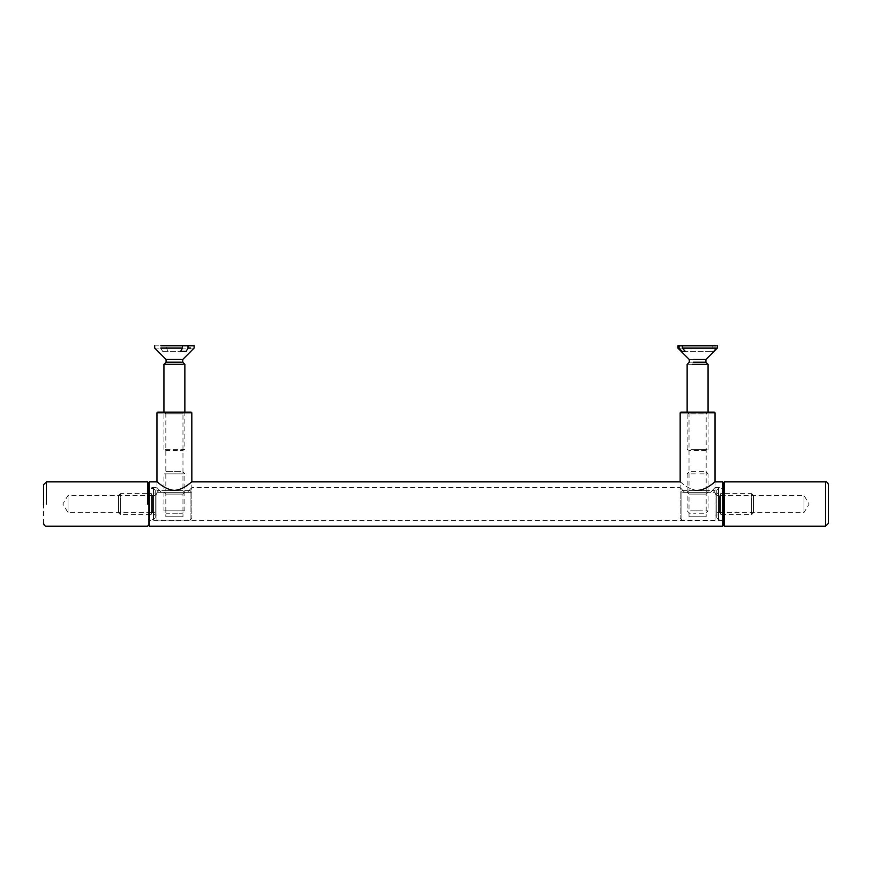 <?xml version="1.0" encoding="UTF-8"?>
<svg xmlns="http://www.w3.org/2000/svg" width="872" height="872" viewBox="0 0 872 872"><rect width="100%" height="100%" fill="white"/><g stroke="black" fill="none" stroke-linecap="round" stroke-linejoin="round"><path stroke-width="0.65" stroke-dasharray="4.36 3.27" d="M148.24 482.925L148.24 525.129M149.286 504.027L149.286 481.878L149.286 526.176L149.286 504.027L149.286 520.508L148.24 521.554L148.24 486.5L149.286 487.546L149.286 504.027M148.24 482.576L148.24 521.554L148.24 504.027L148.24 519.723L153.472 519.723L153.472 488.331L148.24 488.331L148.24 504.027C148.24 524.257 148.24 524.257 148.24 504.027C148.24 483.786 148.24 483.786 148.24 504.027L148.24 525.478M723.76 525.129L723.76 482.925L723.76 525.129L723.76 504.027L723.76 521.554L722.714 520.508L722.714 487.546L722.714 526.176L722.714 481.878L722.714 504.027L722.714 487.546L715.04 487.546L715.04 481.878C714.887 481.464 707.105 489.857 697.6 490.369C688.095 489.857 680.313 481.464 680.16 481.878L680.16 487.546L191.84 487.546L191.84 481.878C191.687 481.464 183.905 489.857 174.4 490.369C164.895 489.857 157.113 481.464 156.96 481.878L156.96 487.546L149.286 487.546M697.6 490.369C688.095 489.857 680.313 481.464 680.16 481.878L680.16 490.598L715.04 490.598L715.04 481.878M710.604 492.342C716.359 486.096 716.359 486.096 710.604 492.342C716.359 486.096 716.359 486.096 710.604 492.342L684.596 492.342C678.841 486.096 678.841 486.096 684.596 492.342C678.841 486.096 678.841 486.096 684.596 492.342L710.604 492.342M187.404 492.342C193.159 486.096 193.159 486.096 187.404 492.342C193.159 486.096 193.159 486.096 187.404 492.342L161.396 492.342C155.641 486.096 155.641 486.096 161.396 492.342C155.641 486.096 155.641 486.096 161.396 492.342L187.404 492.342M722.714 487.546L723.76 486.5L723.76 521.554L723.76 482.925M164.1 412.118L184.701 412.118L164.1 412.118L184.701 412.118L164.1 412.118L165.822 413.862L182.967 413.862L165.833 413.862L182.967 413.862L165.833 413.862L165.822 490.598L182.967 490.598L165.833 490.598L164.078 492.342L165.822 494.086L165.822 516.758M191.121 412.118L157.679 412.118L191.121 412.118M164.078 492.342L174.4 492.342C161.091 492.342 161.091 492.342 174.4 492.342C187.709 492.342 187.709 492.342 174.4 492.342L184.722 492.342L164.1 492.342L184.722 492.342L182.967 490.598L182.978 413.862L184.722 412.118M190.096 492.342L190.096 520.137L190.096 492.342L190.096 520.137L190.096 492.342L156.96 492.342L156.96 515.941L156.96 492.342L191.84 492.342L158.726 492.342L190.074 492.342L158.726 492.342L190.074 492.342L191.84 490.598L156.982 490.598L191.818 490.598L156.982 490.598L191.818 490.598L191.84 481.878M707.399 412.118L687.801 412.118L707.922 412.118L706.178 413.862L689.458 413.862L705.742 413.862M681.708 412.118L713.492 412.118L681.708 412.118M689.458 490.598L705.742 490.598L689.022 490.598L689.022 413.862L687.278 412.118M687.801 492.342L697.6 492.342C710.909 492.342 710.909 492.342 697.6 492.342C684.291 492.342 684.291 492.342 697.6 492.342L707.922 492.342L705.742 490.598M682.7 492.342L715.04 492.342L715.04 515.941L715.04 492.342L681.904 492.342L681.904 520.137L681.904 492.342L681.904 520.137L681.904 492.342L680.16 490.598M153.472 512.464L151.379 512.464L151.379 504.092C151.379 493.301 151.379 493.301 151.379 504.092C151.379 514.883 151.379 514.883 151.379 504.092L151.379 495.721L153.472 495.721L153.472 504.092C153.472 514.883 153.472 514.883 153.472 504.092C153.472 493.301 153.472 493.301 153.472 504.092L153.472 512.464C155.587 512.682 156.742 513.837 156.96 515.952L156.96 504.092M174.4 494.086C185.453 494.086 185.453 494.086 174.4 494.086C185.453 494.086 185.453 494.086 174.4 494.086C163.347 494.086 163.347 494.086 174.4 494.086C163.347 494.086 163.347 494.086 174.4 494.086M174.4 516.758C163.347 516.758 163.347 516.758 174.4 516.758C163.347 516.758 163.347 516.758 174.4 516.758C185.453 516.758 185.453 516.758 174.4 516.758C185.453 516.758 185.453 516.758 174.4 516.758M191.84 492.342L191.84 518.393L191.84 492.342M120.336 493.628L118.592 495.372L118.592 504.092C118.592 515.341 118.592 515.341 118.592 504.092C118.592 492.844 118.592 492.844 118.592 504.092L118.592 512.812L120.336 514.556L120.336 493.628L151.379 493.628L151.379 514.556L120.336 514.556M120.336 504.092C120.336 490.598 120.336 490.598 120.336 504.092C120.336 517.587 120.336 517.587 120.336 504.092M151.379 504.092C151.379 517.587 151.379 517.587 151.379 504.092C151.379 490.598 151.379 490.598 151.379 504.092M156.96 492.342L156.96 520.137L156.96 492.342M718.528 512.464L720.621 512.464L720.621 504.092C720.621 493.301 720.621 493.301 720.621 504.092C720.621 514.883 720.621 514.883 720.621 504.092L720.621 495.721L718.528 495.721L718.528 504.092C718.528 514.883 718.528 514.883 718.528 504.092C718.528 493.301 718.528 493.301 718.528 504.092L718.528 512.464C716.413 512.682 715.258 513.837 715.04 515.952L715.04 504.092M697.6 494.086C686.547 494.086 686.547 494.086 697.6 494.086C686.547 494.086 686.547 494.086 697.6 494.086C708.653 494.086 708.653 494.086 697.6 494.086C708.653 494.086 708.653 494.086 697.6 494.086M697.6 516.758C708.653 516.758 708.653 516.758 697.6 516.758C708.653 516.758 708.653 516.758 697.6 516.758C686.547 516.758 686.547 516.758 697.6 516.758C686.547 516.758 686.547 516.758 697.6 516.758M680.16 492.342L680.16 518.393L680.16 492.342M751.664 493.628L753.408 495.372L753.408 504.092C753.408 515.341 753.408 515.341 753.408 504.092C753.408 492.844 753.408 492.844 753.408 504.092L753.408 512.812L751.664 514.556L751.664 493.628L720.621 493.628L720.621 514.556L751.664 514.556M751.664 504.092C751.664 490.598 751.664 490.598 751.664 504.092C751.664 517.587 751.664 517.587 751.664 504.092M720.621 504.092C720.621 517.587 720.621 517.587 720.621 504.092C720.621 490.598 720.621 490.598 720.621 504.092M715.04 492.342L715.04 520.137L715.04 492.342M718.528 519.723L716.784 517.979L716.784 504.027C716.784 486.031 716.784 486.031 716.784 504.027C716.784 522.012 716.784 522.012 716.784 504.027L716.784 490.075L718.528 488.331L718.528 519.723L723.76 519.723L723.76 488.331L718.528 488.331M718.528 504.027C718.528 524.257 718.528 524.257 718.528 504.027C718.528 483.786 718.528 483.786 718.528 504.027M716.784 504.027L716.784 515.385L719.574 512.594L803.984 512.594L809.14 504.027L803.984 495.449L719.574 495.449L716.784 492.658L716.784 504.027C716.784 518.677 716.784 518.677 716.784 504.027C716.784 489.366 716.784 489.366 716.784 504.027M723.76 525.478L723.76 504.027C723.76 483.786 723.76 483.786 723.76 504.027C723.76 524.257 723.76 524.257 723.76 504.027L723.76 482.576M828.4 484.668L828.4 523.385M719.574 504.027C719.574 492.963 719.574 492.963 719.574 504.027C719.574 492.963 719.574 492.963 719.574 504.027C719.574 515.08 719.574 515.08 719.574 504.027C719.574 515.08 719.574 515.08 719.574 504.027M803.984 504.027C803.984 515.08 803.984 515.08 803.984 504.027C803.984 515.08 803.984 515.08 803.984 504.027C803.984 492.963 803.984 492.963 803.984 504.027C803.984 492.963 803.984 492.963 803.984 504.027M153.472 488.331L155.216 490.075L155.216 504.027C155.216 522.012 155.216 522.012 155.216 504.027C155.216 486.031 155.216 486.031 155.216 504.027L155.216 517.979L153.472 519.723M153.472 504.027C153.472 483.786 153.472 483.786 153.472 504.027C153.472 524.257 153.472 524.257 153.472 504.027M155.216 504.027L155.216 492.658L152.426 495.449L68.016 495.449L62.86 504.027L68.016 512.594L152.426 512.594L155.216 515.385L155.216 504.027C155.216 489.366 155.216 489.366 155.216 504.027C155.216 518.677 155.216 518.677 155.216 504.027M43.6 523.385L43.6 484.668M152.426 504.027C152.426 515.08 152.426 515.08 152.426 504.027C152.426 515.08 152.426 515.08 152.426 504.027C152.426 492.963 152.426 492.963 152.426 504.027C152.426 492.963 152.426 492.963 152.426 504.027M68.016 504.027C68.016 492.963 68.016 492.963 68.016 504.027C68.016 492.963 68.016 492.963 68.016 504.027C68.016 515.08 68.016 515.08 68.016 504.027C68.016 515.08 68.016 515.08 68.016 504.027M702.788 449.407L708.064 449.407L705.928 450.486L689.272 450.486L687.136 449.407L702.788 449.407L692.412 449.407M687.136 364.333L702.788 364.333M709.884 351.427L685.316 351.427L713.187 351.427L716.119 348.113L716.119 345.846L682.384 345.846L712.816 345.846L712.816 348.113L709.884 351.427L713.187 351.427M689.272 359.493L701.731 359.493M679.081 348.113L712.816 348.113M716.119 348.113L717.307 348.113M716.119 345.846L717.307 345.846M689.272 362.185L701.731 362.185M679.081 345.846L712.816 345.846M165.724 449.396L183.076 449.396L163.936 449.396L166.072 450.464L182.728 450.464L184.864 449.396L184.864 412.118M183.076 449.396L184.864 449.396M165.724 364.311L184.864 364.311M162.672 351.405L180.602 351.405L168.198 351.405L166.312 348.092L166.312 345.824L182.488 345.824L160.786 345.824L160.786 348.092L162.672 351.405L168.198 351.405M167.489 359.482L182.728 359.482M166.312 348.092L194.107 348.092M154.693 348.092L160.786 348.092M166.312 345.824L188.014 345.824M167.489 362.174L182.728 362.174M154.693 345.824L160.786 345.824M699.311 513.27L705.622 513.27L708.064 510.829L687.136 510.829L689.578 513.27L695.889 513.27M695.366 510.829L699.835 510.829M699.835 473.856L708.064 473.856L708.064 510.829M695.366 473.856L687.136 473.856L687.136 510.829M699.311 471.414L705.622 471.414L708.064 473.856M695.889 471.414L689.578 471.414L687.136 473.856M178.891 513.27L182.422 513.27L184.864 510.829L163.936 510.829L166.378 513.27L178.891 513.27L169.909 513.27M168.547 510.829L180.253 510.829M180.253 473.856L168.547 473.856L184.864 473.856L184.864 510.829M168.547 473.856L163.936 473.856L163.936 510.829M178.891 471.414L169.909 471.414L182.422 471.414L184.864 473.856M169.909 471.414L166.378 471.414L163.936 473.856M191.818 412.816L156.982 412.816L191.818 412.816M681.043 412.816L714.157 412.816L681.043 412.816M825.61 504.027L825.61 526.176M724.458 504.027L724.458 526.176M46.39 504.027L46.39 481.878M147.542 504.027L147.542 481.878M722.714 520.508L149.286 520.508M158.704 492.342L156.96 490.598L156.96 481.878M706.178 490.598L706.178 413.862M689.022 516.758L689.022 494.086L687.278 492.342L689.022 490.598M713.296 492.342L715.04 490.598M153.472 495.721C155.587 495.503 156.742 494.348 156.96 492.233M184.722 492.342L182.978 494.086L182.978 516.758M191.84 518.393L190.096 520.137L156.96 520.137M718.528 495.721C716.413 495.503 715.258 494.348 715.04 492.233M707.922 492.342L706.178 494.086L706.178 516.758M680.16 518.393L681.904 520.137L715.04 520.137M708.064 449.407L708.064 412.118M687.136 449.407L687.136 412.118M163.936 449.396L163.936 412.118"/><path stroke-width="1.31" d="M148.24 525.129L149.286 526.176L149.286 481.878L156.96 481.878L156.96 412.816L157.658 412.118M723.76 482.925L722.714 481.878L722.714 526.176L149.286 526.176M722.714 481.878L715.04 481.878C714.887 481.464 707.105 489.857 697.6 490.369M715.04 481.878L715.04 412.816L680.16 412.816L680.16 481.878L191.84 481.878C191.687 481.464 183.905 489.857 174.4 490.369C164.895 489.857 157.113 481.464 156.96 481.878M191.121 412.118L157.679 412.118L191.121 412.118L191.84 412.816L156.982 412.816L191.818 412.816L191.84 481.878M715.04 412.816L714.342 412.118L680.858 412.118L680.16 412.816M825.61 504.027L825.61 481.878L825.61 526.176L828.4 523.385L828.4 484.668L828.4 504.027M723.76 504.027L723.76 482.576L723.76 525.478L724.458 526.176L724.458 481.878L724.458 504.027M46.39 504.027L46.39 481.878L43.6 484.668L43.6 504.027M148.24 504.027L148.24 482.576L147.542 481.878L147.542 504.027M708.064 412.118L708.064 364.333L692.412 364.333M682.013 351.427L679.081 348.113L679.081 345.846L682.384 345.846L682.384 348.113L685.316 351.427L682.013 351.427L685.316 351.427M708.064 364.333L705.928 362.185L705.928 359.493L693.469 359.493M716.119 348.113L682.384 348.113M679.081 348.113L677.893 348.113L677.893 345.846L679.081 345.846M716.119 345.846L682.384 345.846M705.928 362.185L693.469 362.185M183.076 364.311L163.936 364.311L166.072 362.174L166.072 359.482L154.693 348.092L154.693 345.824M180.602 351.405L182.488 348.092L182.488 345.824L188.014 345.824L188.014 348.092L186.128 351.405L180.602 351.405L186.128 351.405M181.311 359.482L166.072 359.482M190.75 348.092L188.014 348.092M182.488 348.092L160.786 348.092M184.864 412.118L184.864 364.311L182.728 362.174L182.728 359.482L194.107 348.092L194.107 345.824L188.014 345.824M181.311 362.174L166.072 362.174M182.488 345.824L160.786 345.824M148.24 482.925L149.286 481.878M723.76 525.129L722.714 526.176M723.76 482.576L724.458 481.878L825.61 481.878C826.961 481.726 827.899 482.652 828.4 484.668M724.458 526.176L825.61 526.176M148.24 525.478L147.542 526.176L46.39 526.176C45.039 526.317 44.101 525.391 43.6 523.385M147.542 481.878L46.39 481.878M687.136 412.118L687.136 364.333L689.272 362.185L689.272 359.493L677.893 348.113M705.928 359.493L717.307 348.113L717.307 345.846M163.936 412.118L163.936 364.311"/></g></svg>
